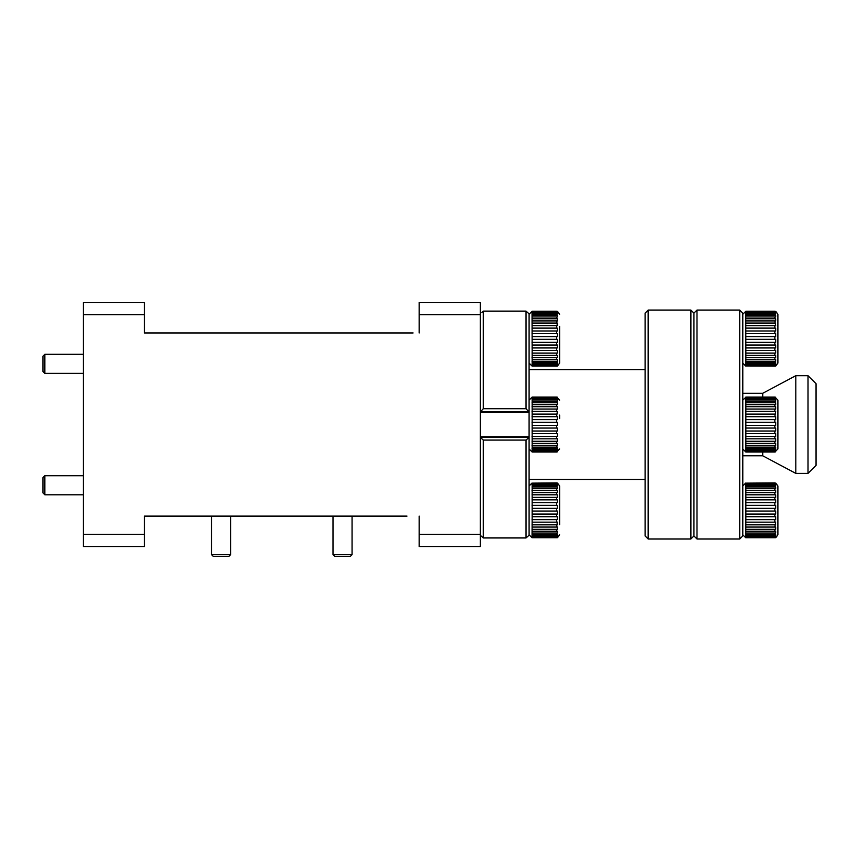 <?xml version="1.0" encoding="UTF-8"?>
<svg xmlns="http://www.w3.org/2000/svg" width="859" height="859" viewBox="0 0 859 859"><rect width="100%" height="100%" fill="white"/><g stroke="black" fill="none" stroke-linecap="round" stroke-linejoin="round"><path stroke-width="1.29" d="M42.95 371.464L42.95 356.195L44.861 354.284L44.861 373.364L42.95 371.464M42.95 492.883L42.95 477.615L44.861 475.714L44.861 494.795L42.95 492.883M775.763 483.069L777.889 485.979L777.889 534.813L775.763 537.723M775.656 522.1L774.839 522.154L774.839 519.663L745.837 519.663L745.73 537.745L775.656 537.745L774.839 537.777L775.656 537.326L775.656 536.607L774.839 536.714L774.839 535.823L775.656 535.715L775.656 534.405L774.839 534.502L774.839 533.095L775.656 533.01L775.656 531.152L774.839 531.238L774.839 529.38L775.656 529.305L775.656 526.986L774.839 527.061L775.656 522.1M774.839 482.93L745.837 483.145L775.656 483.123M774.839 483.703L745.837 483.703L745.837 484.476L774.839 484.476L774.839 483.703L775.656 483.81L774.839 483.145M774.839 485.646L745.837 485.646L745.837 486.935L774.839 486.935L774.839 485.646L775.656 485.743L775.656 484.573L774.839 484.476M774.839 488.664L745.837 488.664L745.837 490.414L774.839 490.414L774.839 488.664L775.656 488.75L775.656 487.021L774.839 486.935M774.839 492.626L745.837 492.626L745.837 494.773L774.839 494.773L774.839 492.626L775.656 492.701L775.656 490.489L774.839 490.414M774.839 497.372L745.837 497.372L745.837 499.809L774.839 499.809L774.839 497.372L775.656 497.436L775.656 494.827L774.839 494.773M774.839 502.687L745.837 502.687L745.837 505.317L774.839 505.317L774.839 502.687L775.656 502.73L775.656 499.852L774.839 499.809M774.839 508.345L745.837 508.345L745.837 511.041L774.839 511.041L774.839 508.345L775.656 508.356L775.656 505.328L774.839 505.317M774.839 514.079L745.837 514.079L745.837 516.731L774.839 516.731L774.839 514.079L775.656 514.069L775.656 511.03L774.839 511.041M745.837 522.154L774.839 522.154M774.839 524.838L745.837 524.838M745.837 527.061L774.839 527.061M774.839 529.38L745.837 529.38M745.837 531.238L774.839 531.238M774.839 533.095L745.837 533.095M745.837 534.502L774.839 534.502M774.839 535.823L745.837 535.823M745.837 536.714L774.839 536.714M774.839 537.433L745.837 537.433M745.837 537.777L774.839 537.777M777.889 492.035L777.889 513.403M777.889 528.757L777.889 489.029M745.837 516.731L745.837 519.663M745.837 511.041L745.837 514.079M745.837 505.317L745.837 508.345M745.837 499.809L745.837 502.687M745.837 494.773L745.837 497.372M745.837 490.414L745.837 492.626M745.837 486.935L745.837 488.664M745.837 484.476L745.837 485.646M745.837 483.145L745.837 483.703M774.839 519.663L775.656 519.631L775.656 516.699L774.839 516.731M745.73 537.326L775.656 537.326M745.73 535.715L775.656 535.715M745.73 533.01L775.656 533.01M745.73 529.305L775.656 529.305M745.73 524.785L775.656 524.785M745.73 519.631L775.656 519.631M745.73 514.069L775.656 514.069M745.73 505.328L775.656 505.328M745.73 499.852L775.656 499.852M745.73 494.827L775.656 494.827M745.73 490.489L775.656 490.489M745.73 487.021L775.656 487.021M745.73 484.573L775.656 484.573M745.73 483.252L775.656 483.252M775.763 311.355L777.889 314.265L777.889 363.099L775.763 366.009M745.73 311.409L745.837 350.44L774.839 350.44L774.839 347.949L775.656 347.916L775.656 344.985L774.839 345.017L774.839 342.365L775.656 342.354L775.656 339.316L774.839 339.326L774.839 336.621L775.656 336.642L775.656 333.614L774.839 333.603L774.839 330.973L775.656 331.016L775.656 328.138L774.839 328.095L774.839 325.658L775.656 325.722L774.839 320.912L775.656 320.987L775.656 318.775L774.839 318.7L774.839 316.95L775.656 317.035L775.656 315.307L774.839 315.221L774.839 313.922L775.656 314.029L775.656 312.859L774.839 311.989L775.656 311.538L774.839 311.216L775.656 311.409M774.839 316.95L745.837 316.95M745.837 318.7L774.839 318.7M774.839 320.912L745.837 320.912M745.837 323.059L774.839 323.059M774.839 325.658L745.837 325.658M745.837 328.095L774.839 328.095M774.839 330.973L745.837 330.973M745.837 333.603L774.839 333.603M774.839 336.621L745.837 336.621M745.837 339.326L774.839 339.326M774.839 342.365L745.837 342.365M745.837 345.017L774.839 345.017M774.839 347.949L745.837 347.949M774.839 353.124L745.837 353.124L745.837 355.347L774.839 355.347L774.839 353.124L775.656 353.07L775.656 350.386L774.839 350.44M774.839 357.666L745.837 357.666L745.837 359.524L774.839 359.524L774.839 357.666L775.656 357.591L775.656 355.272L774.839 355.347M774.839 361.381L745.837 361.381L745.837 362.788L774.839 362.788L774.839 361.381L775.656 361.295L775.656 359.438L774.839 359.524M774.839 364.098L745.837 364.098L745.837 365L774.839 365L774.839 364.098L775.656 364.001L775.656 362.691L774.839 362.788M774.839 365.719L745.837 365.719L774.839 366.063L775.656 365.612L775.656 364.892L774.839 365M775.28 366.031L745.73 365.955M774.839 311.216L745.837 311.216M745.837 311.43L774.839 311.43M774.839 311.989L745.837 311.989M745.837 312.762L774.839 312.762M745.837 315.221L774.839 315.221M774.839 313.922L745.837 313.922M777.889 357.043L777.889 335.676M745.837 365L745.837 365.719M745.837 362.788L745.837 364.098M745.837 359.524L745.837 361.381M745.837 355.347L745.837 357.666M745.837 350.44L745.837 353.124M775.656 365.955L774.839 366.063M745.73 312.859L775.656 312.859M745.73 311.538L775.656 311.538M745.73 365.612L775.656 365.612M745.73 364.001L775.656 364.001M745.73 361.295L775.656 361.295M745.73 357.591L775.656 357.591M745.73 353.07L775.656 353.07M745.73 347.916L775.656 347.916M745.73 342.354L775.656 342.354M745.73 333.614L775.656 333.614M745.73 328.138L775.656 328.138M745.73 323.113L775.656 323.113M745.73 318.775L775.656 318.775M745.73 315.307L775.656 315.307M774.839 397.309L745.837 397.803L774.839 397.803L775.656 397.427L774.839 397.073L745.837 397.073L774.839 397.073L777.889 400.122L777.889 448.956L774.839 452.017L775.656 451.823L774.839 451.544L775.656 450.803L775.656 449.794L774.839 449.891L774.839 448.731L775.656 448.634L775.656 447.045L774.839 447.142L774.839 445.499L775.656 445.413L775.656 443.319L774.839 443.394L774.839 441.343L775.656 441.279L775.656 438.766L774.839 438.831L774.839 436.458L775.656 436.415L775.656 433.591L774.839 433.634L774.839 431.046L775.656 431.025L775.656 428.029L774.839 428.05L774.839 425.355L775.656 425.366L775.656 422.306L774.839 422.306L774.839 419.632L775.656 419.654L775.656 416.69L774.839 416.658L775.656 411.407L774.839 411.364L774.839 409.056L775.656 409.131L775.656 406.704L774.839 406.64L774.839 404.675L775.656 404.761L775.656 402.774L774.839 402.699L774.839 401.164L775.656 401.26L775.656 399.8L774.839 399.703L774.839 398.673L745.837 398.673L745.837 452.017L742.788 448.956M774.839 441.343L745.837 441.343M745.837 443.394L774.839 443.394M774.839 445.499L745.837 445.499M745.837 447.142L774.839 447.142M774.839 448.731L745.837 448.731M745.837 449.891L774.839 449.891M774.839 450.911L745.837 450.911M745.837 451.544L774.839 451.544M774.839 451.941L745.837 451.941M745.837 399.703L774.839 399.703M774.839 401.164L745.837 401.164M745.837 402.699L774.839 402.699M774.839 404.675L745.837 404.675M745.837 406.64L774.839 406.64M774.839 409.056L745.837 409.056M745.837 411.364L774.839 411.364M774.839 414.113L745.837 414.113M745.837 416.658L774.839 416.658M774.839 419.632L745.837 419.632M745.837 422.306L774.839 422.306M774.839 425.355L745.837 425.355M745.837 428.05L774.839 428.05M774.839 431.046L745.837 431.046M745.837 433.634L774.839 433.634M745.837 438.831L774.839 438.831M774.839 436.458L745.837 436.458M777.889 447.475L777.889 415.681M745.837 397.803L745.837 398.673M742.788 400.122L745.837 397.309M774.839 398.673L775.656 398.78L775.656 397.91L774.839 397.803M745.73 436.415L775.656 436.415M745.73 431.025L775.656 431.025M745.73 422.306L775.656 422.306M745.73 416.69L775.656 416.69M745.73 411.407L775.656 411.407M745.73 406.704L775.656 406.704M745.73 402.774L775.656 402.774M745.73 399.8L775.656 399.8M745.73 397.91L775.656 397.91M745.73 397.18L775.656 397.18M745.73 451.823L775.656 451.823M745.73 450.803L775.656 450.803M745.73 448.634L775.656 448.634M745.73 445.413L775.656 445.413M745.73 441.279L775.656 441.279M529.09 400.122L532.15 397.062L532.15 452.017L529.09 448.956M483.306 440.076L483.306 537.917L526.041 537.917L526.041 440.076L483.306 440.076L480.267 437.36L529.09 437.36L529.09 313.857L526.041 311.119L483.306 311.119L483.306 408.723L526.041 408.723L526.041 311.119M559.617 418.591L559.617 415.09M559.617 448.956L556.568 452.017L557.384 451.823L556.568 451.544L557.384 450.803L557.384 449.794L556.568 449.891L556.568 448.731L557.384 448.634L557.384 447.045L556.568 447.142L556.568 445.499L557.384 445.413L557.384 443.319L556.568 443.394L556.568 441.343L557.384 441.279L557.384 438.766L556.568 438.831L556.568 436.458L557.384 436.415L557.384 433.591L556.568 433.634L556.568 431.046L557.384 431.025L557.384 428.029L556.568 428.05L556.568 425.355L557.384 425.366L557.384 422.306L556.568 422.306L556.568 419.632L557.384 419.654L557.384 416.69L556.568 416.658L557.384 411.407L556.568 411.364L556.568 409.056L557.384 409.131L557.384 406.704L556.568 406.64L556.568 404.675L557.384 404.761L557.384 402.774L556.568 402.699L556.568 401.164L557.384 401.26L557.384 399.8L556.568 399.703L556.568 398.673L532.15 398.673M742.788 393.293L762.717 393.293L795.81 375.694L808.018 375.694L808.018 473.384L795.81 473.384L762.717 455.785L762.717 452.017M808.018 375.694L816.05 383.726L816.05 465.353L808.018 473.384M693.943 313.116L693.943 535.962L690.894 539.012L690.894 310.067L693.943 313.116L696.993 310.067L739.728 310.067L742.788 313.116L742.788 535.962L739.728 539.012L739.728 310.067M693.943 535.962L696.993 539.012L739.728 539.012M486.355 411.719L486.355 412.331M486.355 436.748L486.355 437.36M645.098 313.116L648.148 310.067L648.148 539.012L645.098 535.962L645.098 313.116M690.894 539.012L648.148 539.012M690.894 310.067L648.148 310.067M645.098 479.483L529.09 479.483M645.098 369.595L529.09 369.595M498.564 437.36L498.564 436.748M498.564 412.331L498.564 411.719M413.093 332.959L144.452 332.959L144.452 314.641L83.398 314.641L83.398 534.438L144.452 534.438L144.452 516.119L406.983 516.119C401.207 516.119 401.207 516.119 406.983 516.119M352.072 554.656L350.171 556.568L334.903 556.568L332.991 554.656L352.072 554.656L352.072 516.119M230.652 554.656L228.741 556.568L213.483 556.568L211.572 554.656L230.652 554.656L230.652 516.119M559.617 329.33L559.617 363.099L559.617 329.33M532.032 311.409L532.15 350.44L556.568 350.44L556.568 347.949L557.384 347.916L557.384 344.985L556.568 345.017L556.568 342.365L557.384 342.354L557.384 339.316L556.568 339.326L556.568 336.621L557.384 336.642L557.384 333.614L556.568 333.603L556.568 330.973L557.384 331.016L557.384 328.138L556.568 328.095L556.568 325.658L557.384 325.722L556.568 320.912L557.384 320.987L557.384 318.775L556.568 318.7L556.568 316.95L557.384 317.035L557.384 315.307L556.568 315.221L556.568 313.922L557.384 314.029L557.384 312.859L556.568 311.989L557.384 311.538L556.568 311.216L557.384 311.409M559.617 519.749L559.617 485.979L559.617 519.749M557.384 522.1L556.568 522.154L556.568 519.663L532.15 519.663L532.032 537.745L557.384 537.745L556.568 537.777L557.384 537.326L557.384 536.607L556.568 536.714L556.568 535.823L557.384 535.715L557.384 534.405L556.568 534.502L556.568 533.095L557.384 533.01L557.384 531.152L556.568 531.238L556.568 529.38L557.384 529.305L557.384 526.986L556.568 527.061L557.384 522.1M419.192 534.438L480.256 534.438L480.256 546.646L419.192 546.646L419.192 516.119M419.192 314.641L419.192 302.432L480.256 302.432L480.256 314.641L419.192 314.641L419.192 332.959M480.256 534.438L480.256 314.641M556.568 482.93L532.15 483.145L557.384 483.123M556.568 483.703L532.15 483.703L532.15 484.476L556.568 484.476L556.568 483.703L557.384 483.81L556.568 483.145M556.568 485.646L532.15 485.646L532.15 486.935L556.568 486.935L556.568 485.646L557.384 485.743L557.384 484.573L556.568 484.476M556.568 488.664L532.15 488.664L532.15 490.414L556.568 490.414L556.568 488.664L557.384 488.75L557.384 487.021L556.568 486.935M556.568 492.626L532.15 492.626L532.15 494.773L556.568 494.773L556.568 492.626L557.384 492.701L557.384 490.489L556.568 490.414M556.568 497.372L532.15 497.372L532.15 499.809L556.568 499.809L556.568 497.372L557.384 497.436L557.384 494.827L556.568 494.773M556.568 502.687L532.15 502.687L532.15 505.317L556.568 505.317L556.568 502.687L557.384 502.73L557.384 499.852L556.568 499.809M556.568 508.345L532.15 508.345L532.15 511.041L556.568 511.041L556.568 508.345L557.384 508.356L557.384 505.328L556.568 505.317M556.568 514.079L532.15 514.079L532.15 516.731L556.568 516.731L556.568 514.079L557.384 514.069L557.384 511.03L556.568 511.041M532.15 522.154L556.568 522.154M556.568 524.838L532.15 524.838M532.15 527.061L556.568 527.061M556.568 529.38L532.15 529.38M532.15 531.238L556.568 531.238M556.568 533.095L532.15 533.095M532.15 534.502L556.568 534.502M556.568 535.823L532.15 535.823M532.15 536.714L556.568 536.714M556.568 537.433L532.15 537.433M532.15 537.777L556.568 537.777M559.617 498.07L559.617 524.742M559.617 522.723L559.617 496.051M532.15 516.731L532.15 519.663M532.15 511.041L532.15 514.079M532.15 505.317L532.15 508.345M532.15 499.809L532.15 502.687M532.15 494.773L532.15 497.372M532.15 490.414L532.15 492.626M532.15 486.935L532.15 488.664M532.15 484.476L532.15 485.646M532.15 483.145L532.15 483.703M556.568 519.663L557.384 519.631L557.384 516.699L556.568 516.731M532.032 537.326L557.384 537.326M532.032 535.715L557.384 535.715M532.032 533.01L557.384 533.01M532.032 529.305L557.384 529.305M532.032 524.785L557.384 524.785M532.032 519.631L557.384 519.631M532.032 514.069L557.384 514.069M532.032 505.328L557.384 505.328M532.032 499.852L557.384 499.852M532.032 494.827L557.384 494.827M532.032 490.489L557.384 490.489M532.032 487.021L557.384 487.021M532.032 484.573L557.384 484.573M532.032 483.252L557.384 483.252M556.568 316.95L532.15 316.95M532.15 318.7L556.568 318.7M556.568 320.912L532.15 320.912M532.15 323.059L556.568 323.059M556.568 325.658L532.15 325.658M532.15 328.095L556.568 328.095M556.568 330.973L532.15 330.973M532.15 333.603L556.568 333.603M556.568 336.621L532.15 336.621M532.15 339.326L556.568 339.326M556.568 342.365L532.15 342.365M532.15 345.017L556.568 345.017M556.568 347.949L532.15 347.949M556.568 353.124L532.15 353.124L532.15 355.347L556.568 355.347L556.568 353.124L557.384 353.07L557.384 350.386L556.568 350.44M556.568 357.666L532.15 357.666L532.15 359.524L556.568 359.524L556.568 357.666L557.384 357.591L557.384 355.272L556.568 355.347M556.568 361.381L532.15 361.381L532.15 362.788L556.568 362.788L556.568 361.381L557.384 361.295L557.384 359.438L556.568 359.524M556.568 364.098L532.15 364.098L532.15 365L556.568 365L556.568 364.098L557.384 364.001L557.384 362.691L556.568 362.788M556.568 365.719L532.15 365.719L556.568 366.063L557.384 365.612L557.384 364.892L556.568 365M557.008 366.031L532.118 366.031M556.568 311.216L532.15 311.216M532.15 311.43L556.568 311.43M556.568 311.989L532.15 311.989M532.15 312.762L556.568 312.762M532.15 315.221L556.568 315.221M556.568 313.922L532.15 313.922M559.617 351.009L559.617 326.356M559.617 340.701L559.617 353.028M532.15 365L532.15 365.719M532.15 362.788L532.15 364.098M532.15 359.524L532.15 361.381M532.15 355.347L532.15 357.666M532.15 350.44L532.15 353.124M557.384 365.955L556.568 366.063M532.032 312.859L557.384 312.859M532.032 311.538L557.384 311.538M532.032 365.612L557.384 365.612M532.032 364.001L557.384 364.001M532.032 361.295L557.384 361.295M532.032 357.591L557.384 357.591M532.032 353.07L557.384 353.07M532.032 347.916L557.384 347.916M532.032 342.354L557.384 342.354M532.032 333.614L557.384 333.614M532.032 328.138L557.384 328.138M532.032 323.113L557.384 323.113M532.032 318.775L557.384 318.775M532.032 315.307L557.384 315.307M144.452 534.438L144.452 546.646L83.398 546.646L83.398 534.438M83.398 314.641L83.398 302.432L144.452 302.432L144.452 314.641M156.66 516.119C162.437 516.119 162.437 516.119 156.66 516.119M527.469 312.397L529.09 313.857M526.041 408.723L528.79 411.719L480.557 411.719L483.306 408.723M526.041 537.917L529.09 535.221L529.09 437.36L526.041 440.076M483.306 311.119L481.878 312.397M480.267 535.243L483.306 537.917M527.469 536.682L526.041 537.959L483.306 537.959L481.878 536.682M696.993 310.067L696.993 539.012M762.717 393.293L762.717 397.062M795.81 375.694L795.81 473.384M532.032 441.279L557.384 441.279M532.15 438.831L556.568 438.831M556.568 441.343L532.15 441.343M532.032 445.413L557.384 445.413M532.15 443.394L556.568 443.394M556.568 445.499L532.15 445.499M532.032 448.634L557.384 448.634M532.15 447.142L556.568 447.142M556.568 448.731L532.15 448.731M532.032 450.803L557.384 450.803M532.15 449.891L556.568 449.891M556.568 450.911L532.15 450.911M532.032 451.823L557.384 451.823M532.15 451.544L556.568 451.544M556.568 451.941L532.15 451.941M556.568 398.673L557.384 398.78L557.384 397.91L556.568 397.803L557.384 397.18L556.568 397.073L559.617 400.122M532.032 397.18L557.384 397.18M532.15 397.073L556.568 397.073L532.15 397.062M556.568 397.309L532.15 397.309M532.032 397.91L557.384 397.91M532.15 397.803L556.568 397.803M532.032 399.8L557.384 399.8M532.15 399.703L556.568 399.703M556.568 401.164L532.15 401.164M532.032 402.774L557.384 402.774M532.15 402.699L556.568 402.699M556.568 404.675L532.15 404.675M532.032 406.704L557.384 406.704M532.15 406.64L556.568 406.64M556.568 409.056L532.15 409.056M532.032 411.407L557.384 411.407M532.15 411.364L556.568 411.364M556.568 414.113L532.15 414.113M532.032 416.69L557.384 416.69M532.15 416.658L556.568 416.658M556.568 419.632L532.15 419.632M532.032 422.306L557.384 422.306M532.15 422.306L556.568 422.306M556.568 425.355L532.15 425.355M532.032 431.025L557.384 431.025M532.15 428.05L556.568 428.05M556.568 431.046L532.15 431.046M532.032 436.415L557.384 436.415M532.15 433.634L556.568 433.634M556.568 436.458L532.15 436.458M83.398 373.364L44.861 373.364M83.398 354.284L44.861 354.284M83.398 494.795L44.861 494.795M83.398 475.714L44.861 475.714M742.788 534.813L745.698 537.723M742.788 485.979L745.698 483.069M742.788 314.265L745.698 311.355M742.788 363.099L745.698 366.009M774.839 452.017L745.837 452.017M529.09 436.748L480.256 436.748M742.788 455.785L762.717 455.785M332.991 554.656L332.991 516.119M211.572 554.656L211.572 516.119M557.491 311.355L559.617 314.265M529.09 314.265L532 311.355M557.491 537.723L559.617 534.813M529.09 534.813L532 537.723M529.09 485.979L532 483.069M557.491 483.069L559.617 485.979M529.09 363.099L532 366.009M557.491 366.009L559.617 363.099M529.09 412.331L480.256 412.331M556.568 452.017L532.15 452.017"/></g></svg>
